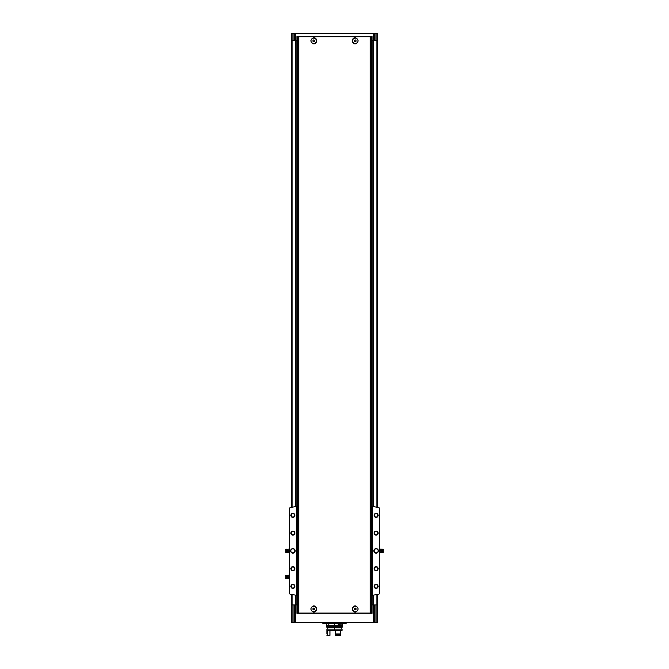 <?xml version="1.0" encoding="UTF-8"?>
<svg xmlns="http://www.w3.org/2000/svg" width="669" height="669" viewBox="0 0 669 669"><rect width="100%" height="100%" fill="white"/><g stroke="black" fill="none" stroke-linecap="round" stroke-linejoin="round"><path stroke-width="1" d="M314.572 43.719A3.044 3.044 0 0 1 313.293 43.819C310.182 41.812 310.182 39.797 313.293 37.79A3.044 3.044 0 0 1 314.572 37.89M354.428 37.89A3.044 3.044 0 0 1 355.707 37.79C358.818 39.797 358.818 41.812 355.707 43.819A3.044 3.044 0 0 1 354.428 43.719M371.529 36.494L371.529 613.03L297.471 613.03L297.471 36.745L298.742 36.745L298.742 613.03M371.529 36.745L298.742 36.745M355.707 605.955C358.818 607.962 358.818 609.977 355.707 611.984C351.284 612.737 351.292 605.194 355.707 605.955A3.044 3.044 0 0 0 354.428 606.055M313.293 611.984C310.182 609.977 310.182 607.962 313.293 605.955C317.716 605.202 317.708 612.737 313.293 611.984A3.044 3.044 0 0 0 314.572 611.884M355.707 43.819C351.284 44.572 351.292 37.038 355.707 37.79M313.293 37.79C317.716 37.038 317.708 44.58 313.293 43.819M313.293 605.955A3.044 3.044 0 0 1 314.572 606.055M355.707 611.984A3.044 3.044 0 0 1 354.428 611.884M297.212 36.494L297.471 40.299M297.212 40.299L291.383 40.299L291.383 507.303M377.617 507.303L377.617 40.299L371.529 40.299M372.081 40.299L372.081 36.494L296.919 36.494L296.919 40.299M377.366 40.299L377.366 33.45L294.168 33.45L294.168 40.299M294.168 33.45L291.634 33.45L291.634 40.299M377.366 604.91L377.366 622.413L376.02 622.413L376.02 604.91L371.529 604.91M291.634 604.91L291.634 622.413L376.02 622.413M374.832 33.45L374.832 40.299M297.212 613.281L297.212 604.91L291.383 604.91L291.383 594.465M377.617 594.465L377.617 604.91L376.02 604.91M372.081 604.91L372.081 613.281L296.919 613.281L296.919 604.91M294.168 622.413L294.168 604.91M296.2 40.299L296.2 506.575M296.2 595.193L296.2 604.91M372.8 40.299L372.8 506.575M372.8 595.193L372.8 604.91M374.832 622.413L374.832 604.91M326.89 626.719L326.89 627.614L334.249 627.614L334.249 625.707L326.43 625.707L326.706 626.719L334.751 626.719L334.751 625.707L342.57 625.707L342.57 623.684M334.249 626.217L334.751 626.217M346.166 623.475L322.834 623.475L346.116 623.684L346.166 622.413M322.834 623.475L322.834 622.312M371.788 613.281L371.788 604.91M371.788 36.494L371.788 40.299M355.298 606.29A2.684 2.684 0 0 1 357.622 610.312A2.684 2.684 0 0 1 352.981 610.312A2.684 2.684 0 0 1 355.298 606.29M355.298 609.844L356.059 609.409L356.059 608.531L355.298 608.088L354.537 608.531L354.537 609.409L355.298 609.844M313.702 606.29A2.684 2.684 0 0 1 316.019 610.312A2.684 2.684 0 0 1 311.378 610.312A2.684 2.684 0 0 1 313.702 606.29M313.702 609.844L314.463 609.409L314.463 608.531L313.702 608.088L312.941 608.531L312.941 609.409L313.702 609.844M355.298 38.125A2.684 2.684 0 0 1 357.622 42.147A2.684 2.684 0 0 1 352.981 42.147A2.684 2.684 0 0 1 355.298 38.125M355.298 41.687L356.059 41.244L356.059 40.366L355.298 39.931L354.537 40.366L354.537 41.244L355.298 41.687M313.702 38.125A2.684 2.684 0 0 1 316.019 42.147A2.684 2.684 0 0 1 311.378 42.147A2.684 2.684 0 0 1 313.702 38.125M313.702 41.687L314.463 41.244L314.463 40.366L313.702 39.931L312.941 40.366L312.941 41.244L313.702 41.687M371.529 534.932L371.529 532.34M371.529 518.701L371.529 516.1M371.529 506.5L372.549 506.533L372.75 595.201A270.895 270.895 0 0 0 378.37 594.34A1.522 1.522 0 0 0 379.448 593.595L379.448 508.172L379.448 593.595M371.529 595.268L372.549 595.234M371.529 585.668L371.529 583.067M371.529 569.428L371.529 566.835M297.471 506.5L296.451 506.533L296.451 595.234L297.471 595.268M297.471 516.1L297.471 518.701M297.471 532.34L297.471 534.932M297.471 566.835L297.471 569.428M297.471 583.067L297.471 585.668M296.451 506.533L296.25 506.567A270.895 270.895 0 0 0 290.63 507.428A1.522 1.522 0 0 0 289.552 508.172L289.552 593.595A1.522 1.522 0 0 0 290.63 594.34A270.895 270.895 0 0 0 296.25 595.201L296.451 595.234M376.095 548.597A2.283 2.283 0 0 1 378.077 552.025A2.283 2.283 0 0 1 374.122 552.025A2.283 2.283 0 0 1 376.095 548.597M376.095 566.61A2.032 2.032 0 0 1 377.851 569.654A2.032 2.032 0 0 1 374.339 569.654A2.032 2.032 0 0 1 376.095 566.61M376.095 531.102A2.032 2.032 0 0 1 377.851 534.146A2.032 2.032 0 0 1 374.339 534.146A2.032 2.032 0 0 1 376.095 531.102M376.095 513.34A2.032 2.032 0 0 1 377.851 516.384A2.032 2.032 0 0 1 374.339 516.384A2.032 2.032 0 0 1 376.095 513.34M376.095 584.363A2.032 2.032 0 0 1 377.851 587.407A2.032 2.032 0 0 1 374.339 587.407A2.032 2.032 0 0 1 376.095 584.363M379.448 508.172A1.522 1.522 0 0 0 378.37 507.428A270.895 270.895 0 0 0 372.75 506.567L372.75 595.201M292.905 548.597A2.283 2.283 0 0 1 294.878 552.025A2.283 2.283 0 0 1 290.923 552.025A2.283 2.283 0 0 1 292.905 548.597M292.905 566.61A2.032 2.032 0 0 1 294.661 569.654A2.032 2.032 0 0 1 291.149 569.654A2.032 2.032 0 0 1 292.905 566.61M292.905 531.102A2.032 2.032 0 0 1 294.661 534.146A2.032 2.032 0 0 1 291.149 534.146A2.032 2.032 0 0 1 292.905 531.102M292.905 513.34A2.032 2.032 0 0 1 294.661 516.384A2.032 2.032 0 0 1 291.149 516.384A2.032 2.032 0 0 1 292.905 513.34M292.905 584.363A2.032 2.032 0 0 1 294.661 587.407A2.032 2.032 0 0 1 291.149 587.407A2.032 2.032 0 0 1 292.905 584.363M289.552 508.172L289.552 593.595M296.25 506.567L296.25 595.201M289.602 508.089L289.351 508.933M289.602 593.679L289.351 592.834M379.398 508.089L379.649 508.933M379.398 593.679L379.649 592.834M376.095 584.706A1.689 1.689 0 0 1 377.559 587.24A1.689 1.689 0 0 1 374.64 587.24A1.689 1.689 0 0 1 376.095 584.706M376.095 513.692A1.689 1.689 0 0 1 377.559 516.217A1.689 1.689 0 0 1 374.64 516.217A1.689 1.689 0 0 1 376.095 513.692M376.095 531.445A1.689 1.689 0 0 1 377.559 533.971A1.689 1.689 0 0 1 374.64 533.971A1.689 1.689 0 0 1 376.095 531.445M376.095 566.952A1.689 1.689 0 0 1 377.559 569.478A1.689 1.689 0 0 1 374.64 569.478A1.689 1.689 0 0 1 376.095 566.952M292.905 584.706A1.689 1.689 0 0 1 294.36 587.24A1.689 1.689 0 0 1 291.441 587.24A1.689 1.689 0 0 1 292.905 584.706M292.905 513.692A1.689 1.689 0 0 1 294.36 516.217A1.689 1.689 0 0 1 291.441 516.217A1.689 1.689 0 0 1 292.905 513.692M292.905 531.445A1.689 1.689 0 0 1 294.36 533.971A1.689 1.689 0 0 1 291.441 533.971A1.689 1.689 0 0 1 292.905 531.445M292.905 566.952A1.689 1.689 0 0 1 294.36 569.478A1.689 1.689 0 0 1 291.441 569.478A1.689 1.689 0 0 1 292.905 566.952M292.905 548.856A2.032 2.032 0 0 1 294.661 551.9A2.032 2.032 0 0 1 291.149 551.9A2.032 2.032 0 0 1 292.905 548.856M376.095 548.856A2.032 2.032 0 0 1 377.851 551.9A2.032 2.032 0 0 1 374.339 551.9A2.032 2.032 0 0 1 376.095 548.856M371.914 517.405A2.408 2.408 0 0 1 371.855 517.906M371.529 516.677A2.158 2.158 0 0 1 371.529 518.132A2.158 2.158 0 0 0 371.529 516.677M297.471 518.132A2.158 2.158 0 0 1 297.471 516.677A2.158 2.158 0 0 0 297.471 518.132M297.471 534.364A2.158 2.158 0 0 1 297.471 532.909A2.158 2.158 0 0 0 297.471 534.364M297.471 568.859A2.158 2.158 0 0 1 297.471 567.404A2.158 2.158 0 0 0 297.471 568.859M297.471 585.091A2.158 2.158 0 0 1 297.471 583.636A2.158 2.158 0 0 0 297.471 585.091M371.529 532.909A2.158 2.158 0 0 1 371.529 534.364A2.158 2.158 0 0 0 371.529 532.909M371.529 583.636A2.158 2.158 0 0 1 371.529 585.091A2.158 2.158 0 0 0 371.529 583.636M371.529 567.404A2.158 2.158 0 0 1 371.529 568.859A2.158 2.158 0 0 0 371.529 567.404M288.188 549.993L288.28 552.661L288.188 549.993M285.245 550.378L285.245 551.39L285.245 550.378M285.245 549.667L285.245 552.101L286.608 552.561L286.608 549.207L285.245 549.667M287.285 552.335L287.285 549.433L287.695 552.377L286.608 552.561M287.695 552.377L288.188 552.661M288.28 552.661L289.351 552.661M288.28 549.107L289.251 549.107L289.251 552.661M288.28 550.88L289.251 550.88M288.188 576.118L288.28 578.785L288.188 576.118M285.245 575.792L285.245 578.225L286.608 578.685L286.608 575.332L285.245 575.792M287.285 578.459L287.285 575.557L287.695 578.501L286.608 578.685M287.695 578.501L288.188 578.785M288.28 578.785L289.351 578.785M288.28 575.231L289.251 575.231L289.251 578.785M288.28 577.013L289.251 577.013M380.812 549.107L380.812 549.993L380.812 549.107L382.392 549.207L382.392 552.561L383.755 552.101L383.755 549.667L382.392 549.207M380.72 550.88L380.812 551.774L380.812 549.993L380.72 550.88L379.749 550.88L379.649 549.107M380.812 552.661L380.812 551.774L380.72 552.661L382.392 552.561M383.755 550.378L383.755 551.39L383.755 550.378M380.72 552.661L379.749 552.661L379.749 550.88M380.72 549.107L379.749 549.107M329.541 623.684L328.68 624.252L328.019 623.684M334.249 626.719L334.249 623.684M334.751 629.111L342.11 629.111L342.11 630.273L334.751 630.273L334.751 623.684M341.658 623.684L340.32 625.306L337.694 623.859M334.751 626.719L342.294 626.719L342.57 625.707M334.751 627.614L342.11 627.614L342.11 626.719M327.392 630.273L327.392 633.978L326.89 633.978L326.89 629.111L334.249 629.111L334.249 627.614M326.89 630.273L334.249 630.273L334.249 629.111M334.751 630.273L334.249 630.273M335.704 630.273L340.404 630.273L340.404 633.978L335.704 633.978L335.704 630.273L335.704 633.978M335.704 634.789L335.821 635.55L340.103 635.55L340.404 634.789L335.704 634.789L335.704 635.299L340.404 635.299M339.986 634.789L339.986 633.978M335.863 634.789L335.863 633.978M327.576 635.55L329.968 635.299L329.968 630.783L330.461 630.273M327.392 635.299L327.392 634.789L326.89 635.299M327.392 634.789L327.392 633.978M334.249 627.647L334.751 627.647M334.249 627.43L334.751 627.43M334.249 628.241L334.751 628.241M338.706 624.779L338.706 623.684M338.506 624.654L338.506 623.684M334.751 624.436L334.249 624.436M370.258 36.745L370.258 613.03M295.422 33.45L295.422 40.299M373.578 33.45L373.578 40.299M291.86 33.45L291.86 40.299M292.98 33.45L292.98 40.299M377.132 622.413L377.132 604.91M373.578 622.413L373.578 604.91M295.422 622.413L295.422 604.91M292.144 40.299L292.144 507.186M292.144 594.582L292.144 604.91M295.439 40.299L295.439 506.684M295.439 595.084L295.439 604.91M373.561 40.299L373.561 506.684M373.561 595.084L373.561 604.91M376.856 40.299L376.856 507.186M376.856 594.582L376.856 604.91M291.868 622.413L291.868 604.91M292.98 622.413L292.98 604.91M377.14 33.45L377.14 40.299M376.02 33.45L376.02 40.299M381.715 552.335L381.715 549.433M381.305 552.377L381.305 549.391M334.249 628.141L334.751 628.141M334.249 629.897L334.751 629.897M287.285 549.433L286.608 549.207M287.695 549.391L288.188 549.107M287.285 575.557L286.608 575.332M287.695 575.516L288.188 575.231M326.43 625.707L326.43 623.684M341.725 629.111L341.725 627.614M327.275 629.111L327.275 627.614M327.25 634.789L327.25 633.978"/></g></svg>
